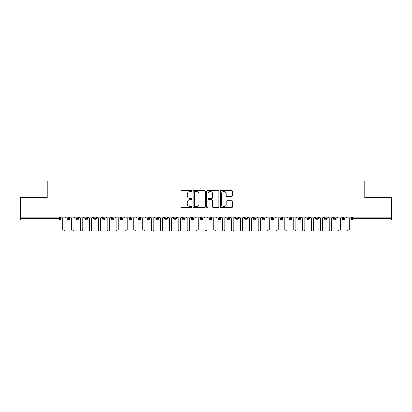 <?xml version="1.0" encoding="UTF-8"?>
<svg xmlns="http://www.w3.org/2000/svg" width="412" height="412" viewBox="0 0 412 412"><rect width="100%" height="100%" fill="white"/><g stroke="black" fill="none" stroke-linecap="round" stroke-linejoin="round"><path stroke-width="0.62" d="M191.791 190.967A0.608 0.608 0 0 0 191.178 190.354L181.919 190.354A0.87 0.87 0 0 0 181.043 191.225L181.043 206.917A0.87 0.87 0 0 0 181.919 207.792L191.178 207.792A0.608 0.608 0 0 0 191.791 207.179A0.608 0.608 0 0 0 191.178 206.572L189.983 206.572A2.791 2.791 0 0 1 187.192 203.78L187.192 202.472A2.791 2.791 0 0 1 189.983 199.681L191.178 199.681A0.608 0.608 0 0 0 191.791 199.073A0.608 0.608 0 0 0 191.178 198.46L189.983 198.46A2.791 2.791 0 0 1 187.192 195.674L187.192 194.366A2.791 2.791 0 0 1 189.983 191.575L191.178 191.575A0.608 0.608 0 0 0 191.791 190.967M231.477 196.498A0.87 0.87 0 0 0 232.347 195.628L232.347 191.225A0.87 0.87 0 0 0 231.477 190.354L221.192 190.354A0.87 0.87 0 0 0 220.317 191.225L220.317 206.917A0.87 0.87 0 0 0 221.192 207.792L231.477 207.792A0.87 0.87 0 0 0 232.347 206.917L232.347 201.602A0.87 0.87 0 0 0 231.477 200.726L227.074 200.726A0.87 0.87 0 0 0 226.203 201.602L226.203 204.239A2.333 2.333 0 0 1 223.87 206.572A2.333 2.333 0 0 1 221.538 204.239L221.538 193.908A2.333 2.333 0 0 1 223.87 191.575A2.333 2.333 0 0 1 226.203 193.908L226.203 195.628A0.87 0.87 0 0 0 227.074 196.498L231.477 196.498M20.6 217.103L391.4 217.103L391.4 197.652L364.754 197.652L364.754 181.043L47.246 181.043L47.246 197.652L20.6 197.652L20.6 218.525L59.436 218.525L59.436 217.103M205.238 191.225A0.87 0.87 0 0 0 204.367 190.354L194.078 190.354A0.87 0.87 0 0 0 193.207 191.225L193.207 206.917A0.87 0.87 0 0 0 194.078 207.792L204.367 207.792A0.87 0.87 0 0 0 205.238 206.917L205.238 191.225M207.633 190.354L217.922 190.354A0.87 0.87 0 0 1 218.793 191.225L218.793 206.917A0.87 0.87 0 0 1 217.922 207.792L213.519 207.792A0.87 0.87 0 0 1 212.649 206.917L212.649 200.556A0.87 0.87 0 0 0 211.773 199.681L208.853 199.681A0.87 0.87 0 0 0 207.983 200.556L207.983 207.179A0.608 0.608 0 0 1 207.375 207.792A0.608 0.608 0 0 1 206.762 207.179L206.762 191.225A0.87 0.87 0 0 1 207.633 190.354M60.765 218.525L59.436 218.525L59.436 219.853A1.334 1.334 0 0 0 60.765 218.525L60.765 217.103L60.765 218.525A1.334 1.334 0 0 1 59.436 219.853L20.6 219.853L20.6 218.525M391.4 217.103L391.4 219.853L352.564 219.853A1.334 1.334 0 0 1 351.235 218.525L351.235 217.103M68.361 217.103L68.361 219.853A1.334 1.334 0 0 1 67.027 218.525L67.027 217.103L67.027 218.525A1.334 1.334 0 0 0 68.361 219.853A1.334 1.334 0 0 0 69.649 218.525L69.649 217.103M77.24 217.103L77.24 219.853A1.334 1.334 0 0 1 75.911 218.525L75.911 217.103L75.911 218.525A1.334 1.334 0 0 0 77.24 219.853A1.334 1.334 0 0 0 78.527 218.525L78.527 217.103M86.123 217.103L86.123 219.853A1.334 1.334 0 0 1 84.79 218.525L84.79 217.103L84.79 218.525A1.334 1.334 0 0 0 86.123 219.853A1.334 1.334 0 0 0 87.411 218.525L87.411 217.103M95.002 217.103L95.002 219.853A1.334 1.334 0 0 1 93.673 218.525L93.673 217.103L93.673 218.525A1.334 1.334 0 0 0 95.002 219.853A1.334 1.334 0 0 0 96.29 218.525L96.29 217.103M103.886 217.103L103.886 219.853A1.334 1.334 0 0 1 102.552 218.525L102.552 217.103L102.552 218.525A1.334 1.334 0 0 0 103.886 219.853A1.334 1.334 0 0 0 105.173 218.525L105.173 217.103M112.77 217.103L112.77 219.853A1.334 1.334 0 0 1 111.436 218.525L111.436 217.103L111.436 218.525A1.334 1.334 0 0 0 112.77 219.853A1.334 1.334 0 0 0 114.057 218.525L114.057 217.103M121.648 217.103L121.648 219.853A1.334 1.334 0 0 1 120.314 218.525L120.314 217.103L120.314 218.525A1.334 1.334 0 0 0 121.648 219.853A1.334 1.334 0 0 0 122.936 218.525L122.936 217.103M130.532 217.103L130.532 219.853A1.334 1.334 0 0 1 129.198 218.525L129.198 217.103L129.198 218.525A1.334 1.334 0 0 0 130.532 219.853A1.334 1.334 0 0 0 131.819 218.525L131.819 217.103M139.41 217.103L139.41 219.853A1.334 1.334 0 0 1 138.077 218.525A1.334 1.334 0 0 0 139.41 219.853A1.334 1.334 0 0 1 138.077 218.525L138.077 217.103M140.698 217.103L140.698 218.525A1.334 1.334 0 0 1 139.41 219.853A1.334 1.334 0 0 0 140.698 218.525L138.077 218.525M148.294 217.103L148.294 219.853A1.334 1.334 0 0 1 146.96 218.525L146.96 217.103L146.96 218.525A1.334 1.334 0 0 0 148.294 219.853A1.334 1.334 0 0 0 149.582 218.525L149.582 217.103M157.173 217.103L157.173 219.853A1.334 1.334 0 0 1 155.844 218.525L155.844 217.103L155.844 218.525A1.334 1.334 0 0 0 157.173 219.853A1.334 1.334 0 0 0 158.46 218.525L158.46 217.103M166.057 217.103L166.057 219.853A1.334 1.334 0 0 1 164.723 218.525L164.723 217.103L164.723 218.525A1.334 1.334 0 0 0 166.057 219.853A1.334 1.334 0 0 0 167.344 218.525L167.344 217.103M174.935 217.103L174.935 219.853A1.334 1.334 0 0 1 173.607 218.525A1.334 1.334 0 0 0 174.935 219.853A1.334 1.334 0 0 1 173.607 218.525L173.607 217.103M176.223 217.103L176.223 218.525A1.334 1.334 0 0 1 174.935 219.853A1.334 1.334 0 0 0 176.223 218.525L173.607 218.525M183.819 219.853A1.334 1.334 0 0 1 182.485 218.525L182.485 217.103L182.485 218.525A1.334 1.334 0 0 0 183.819 219.853A1.334 1.334 0 0 0 185.106 218.525L185.106 217.103L185.106 218.525A1.334 1.334 0 0 1 183.819 219.853L183.819 218.525L185.106 218.525M192.698 217.103L192.698 219.853A1.334 1.334 0 0 1 191.369 218.525L191.369 217.103L191.369 218.525A1.334 1.334 0 0 0 192.698 219.853A1.334 1.334 0 0 0 193.99 218.525L193.99 217.103M201.581 217.103L201.581 219.853A1.334 1.334 0 0 1 200.247 218.525L200.247 217.103L200.247 218.525A1.334 1.334 0 0 0 201.581 219.853A1.334 1.334 0 0 0 202.869 218.525L202.869 217.103M210.465 217.103L210.465 218.525L209.131 218.525L209.131 217.103L209.131 218.525A1.334 1.334 0 0 0 210.465 219.853A1.334 1.334 0 0 0 211.753 218.525L211.753 217.103L211.753 218.525A1.334 1.334 0 0 1 210.465 219.853A1.334 1.334 0 0 1 209.131 218.525A1.334 1.334 0 0 0 210.465 219.853L210.465 218.525L211.753 218.525M219.344 217.103L219.344 219.853A1.334 1.334 0 0 1 218.01 218.525L218.01 217.103L218.01 218.525A1.334 1.334 0 0 0 219.344 219.853A1.334 1.334 0 0 0 220.631 218.525L220.631 217.103M228.227 217.103L228.227 219.853A1.334 1.334 0 0 1 226.894 218.525L226.894 217.103L226.894 218.525A1.334 1.334 0 0 0 228.227 219.853A1.334 1.334 0 0 0 229.515 218.525L229.515 217.103M237.106 217.103L237.106 219.853A1.334 1.334 0 0 1 235.777 218.525L235.777 217.103L235.777 218.525A1.334 1.334 0 0 0 237.106 219.853A1.334 1.334 0 0 0 238.393 218.525L238.393 217.103M245.99 217.103L245.99 219.853A1.334 1.334 0 0 1 244.656 218.525L244.656 217.103M247.277 217.103L247.277 218.525A1.334 1.334 0 0 1 245.99 219.853A1.334 1.334 0 0 0 247.277 218.525L244.656 218.525A1.334 1.334 0 0 0 245.99 219.853M254.868 217.103L254.868 219.853A1.334 1.334 0 0 1 253.54 218.525L253.54 217.103L253.54 218.525A1.334 1.334 0 0 0 254.868 219.853A1.334 1.334 0 0 0 256.156 218.525L256.156 217.103M263.752 217.103L263.752 219.853A1.334 1.334 0 0 1 262.418 218.525L262.418 217.103M265.04 217.103L265.04 218.525A1.334 1.334 0 0 1 263.752 219.853A1.334 1.334 0 0 0 265.04 218.525L262.418 218.525A1.334 1.334 0 0 0 263.752 219.853M272.631 217.103L272.631 219.853A1.334 1.334 0 0 1 271.302 218.525L271.302 217.103M273.923 217.103L273.923 218.525A1.334 1.334 0 0 1 272.631 219.853A1.334 1.334 0 0 0 273.923 218.525L271.302 218.525A1.334 1.334 0 0 0 272.631 219.853M281.514 217.103L281.514 219.853A1.334 1.334 0 0 1 280.181 218.525A1.334 1.334 0 0 0 281.514 219.853A1.334 1.334 0 0 1 280.181 218.525L280.181 217.103M282.802 217.103L282.802 218.525L282.802 217.103M290.398 217.103L290.398 219.853A1.334 1.334 0 0 1 289.064 218.525L289.064 217.103M291.686 217.103L291.686 218.525A1.334 1.334 0 0 1 290.398 219.853A1.334 1.334 0 0 0 291.686 218.525L289.064 218.525A1.334 1.334 0 0 0 290.398 219.853M299.277 217.103L299.277 219.853A1.334 1.334 0 0 1 297.943 218.525L297.943 217.103M300.564 217.103L300.564 218.525A1.334 1.334 0 0 1 299.277 219.853A1.334 1.334 0 0 0 300.564 218.525L297.943 218.525A1.334 1.334 0 0 0 299.277 219.853M308.161 217.103L308.161 219.853A1.334 1.334 0 0 1 306.827 218.525L306.827 217.103M309.448 217.103L309.448 218.525A1.334 1.334 0 0 1 308.161 219.853A1.334 1.334 0 0 0 309.448 218.525L306.827 218.525A1.334 1.334 0 0 0 308.161 219.853M317.039 217.103L317.039 219.853A1.334 1.334 0 0 1 315.71 218.525L315.71 217.103M318.327 217.103L318.327 218.525A1.334 1.334 0 0 1 317.039 219.853A1.334 1.334 0 0 0 318.327 218.525L315.71 218.525A1.334 1.334 0 0 0 317.039 219.853M325.923 217.103L325.923 219.853A1.334 1.334 0 0 1 324.589 218.525L324.589 217.103M327.21 217.103L327.21 218.525L327.21 217.103M334.802 217.103L334.802 219.853A1.334 1.334 0 0 1 333.473 218.525L333.473 217.103M336.089 217.103L336.089 218.525A1.334 1.334 0 0 1 334.802 219.853A1.334 1.334 0 0 0 336.089 218.525L333.473 218.525A1.334 1.334 0 0 0 334.802 219.853M343.685 217.103L343.685 219.853A1.334 1.334 0 0 1 342.351 218.525L342.351 217.103L342.351 218.525A1.334 1.334 0 0 0 343.685 219.853A1.334 1.334 0 0 0 344.973 218.525L344.973 217.103M183.819 217.103L183.819 218.525L182.485 218.525M281.514 219.853A1.334 1.334 0 0 0 282.802 218.525A1.334 1.334 0 0 1 281.514 219.853M325.923 219.853A1.334 1.334 0 0 0 327.21 218.525A1.334 1.334 0 0 1 325.923 219.853A1.334 1.334 0 0 1 324.589 218.525L327.21 218.525M195.036 191.575A0.608 0.608 0 0 0 194.428 192.188L194.428 205.959A0.608 0.608 0 0 0 195.036 206.572L196.303 206.572A2.791 2.791 0 0 0 199.089 203.78L199.089 194.366A2.791 2.791 0 0 0 196.303 191.575L195.036 191.575M212.649 193.949A2.333 2.333 0 0 0 210.316 191.621A2.333 2.333 0 0 0 207.983 193.949L207.983 197.59A0.87 0.87 0 0 0 208.853 198.46L211.773 198.46A0.87 0.87 0 0 0 212.649 197.59L212.649 193.949M61.676 217.103L62.789 218.211L62.789 229.845A1.112 1.112 0 0 0 63.896 230.957A1.112 1.112 0 0 0 65.008 229.845L65.008 218.211L66.116 217.103M70.56 217.103L71.667 218.211L71.667 229.845A1.112 1.112 0 0 0 72.78 230.957A1.112 1.112 0 0 0 73.887 229.845L73.887 218.211L74.999 217.103M79.439 217.103L80.551 218.211L80.551 229.845A1.112 1.112 0 0 0 81.658 230.957A1.112 1.112 0 0 0 82.771 229.845L82.771 218.211L83.878 217.103M88.323 217.103L89.43 218.211L89.43 229.845A1.112 1.112 0 0 0 90.542 230.957A1.112 1.112 0 0 0 91.649 229.845L91.649 218.211L92.762 217.103M97.201 217.103L98.314 218.211L98.314 229.845A1.112 1.112 0 0 0 99.421 230.957A1.112 1.112 0 0 0 100.533 229.845L100.533 218.211L101.646 217.103M106.085 217.103L107.192 218.211L107.192 229.845A1.112 1.112 0 0 0 108.305 230.957A1.112 1.112 0 0 0 109.417 229.845L109.417 218.211L110.524 217.103M114.963 217.103L116.076 218.211L116.076 229.845A1.112 1.112 0 0 0 117.183 230.957A1.112 1.112 0 0 0 118.296 229.845L118.296 218.211L119.408 217.103M123.847 217.103L124.954 218.211L124.954 229.845A1.112 1.112 0 0 0 126.067 230.957A1.112 1.112 0 0 0 127.179 229.845L127.179 218.211L128.286 217.103M132.726 217.103L133.838 218.211L133.838 229.845A1.112 1.112 0 0 0 134.951 230.957A1.112 1.112 0 0 0 136.058 229.845L136.058 218.211L137.17 217.103M141.61 217.103L142.722 218.211L142.722 229.845A1.112 1.112 0 0 0 143.829 230.957A1.112 1.112 0 0 0 144.942 229.845L144.942 218.211L146.049 217.103M150.493 217.103L151.601 218.211L151.601 229.845A1.112 1.112 0 0 0 152.713 230.957A1.112 1.112 0 0 0 153.82 229.845L153.82 218.211L154.933 217.103M159.372 217.103L160.484 218.211L160.484 229.845A1.112 1.112 0 0 0 161.592 230.957A1.112 1.112 0 0 0 162.704 229.845L162.704 218.211L163.811 217.103M168.256 217.103L169.363 218.211L169.363 229.845A1.112 1.112 0 0 0 170.475 230.957A1.112 1.112 0 0 0 171.583 229.845L171.583 218.211L172.695 217.103M177.134 217.103L178.247 218.211L178.247 229.845A1.112 1.112 0 0 0 179.354 230.957A1.112 1.112 0 0 0 180.466 229.845L180.466 218.211L181.574 217.103M186.018 217.103L187.125 218.211L187.125 229.845A1.112 1.112 0 0 0 188.238 230.957A1.112 1.112 0 0 0 189.345 229.845L189.345 218.211L190.457 217.103M194.897 217.103L196.009 218.211L196.009 229.845A1.112 1.112 0 0 0 197.116 230.957A1.112 1.112 0 0 0 198.229 229.845L198.229 218.211L199.341 217.103M203.78 217.103L204.888 218.211L204.888 229.845A1.112 1.112 0 0 0 206 230.957A1.112 1.112 0 0 0 207.112 229.845L207.112 218.211L208.22 217.103M212.659 217.103L213.771 218.211L213.771 229.845A1.112 1.112 0 0 0 214.884 230.957A1.112 1.112 0 0 0 215.991 229.845L215.991 218.211L217.103 217.103M221.543 217.103L222.655 218.211L222.655 229.845A1.112 1.112 0 0 0 223.762 230.957A1.112 1.112 0 0 0 224.875 229.845L224.875 218.211L225.982 217.103M230.426 217.103L231.534 218.211L231.534 229.845A1.112 1.112 0 0 0 232.646 230.957A1.112 1.112 0 0 0 233.753 229.845L233.753 218.211L234.866 217.103M239.305 217.103L240.417 218.211L240.417 229.845A1.112 1.112 0 0 0 241.525 230.957A1.112 1.112 0 0 0 242.637 229.845L242.637 218.211L243.744 217.103M248.189 217.103L249.296 218.211L249.296 229.845A1.112 1.112 0 0 0 250.408 230.957A1.112 1.112 0 0 0 251.516 229.845L251.516 218.211L252.628 217.103M257.067 217.103L258.18 218.211L258.18 229.845A1.112 1.112 0 0 0 259.287 230.957A1.112 1.112 0 0 0 260.399 229.845L260.399 218.211L261.507 217.103M265.951 217.103L267.058 218.211L267.058 229.845A1.112 1.112 0 0 0 268.171 230.957A1.112 1.112 0 0 0 269.278 229.845L269.278 218.211L270.39 217.103M274.83 217.103L275.942 218.211L275.942 229.845A1.112 1.112 0 0 0 277.049 230.957A1.112 1.112 0 0 0 278.162 229.845L278.162 218.211L279.274 217.103M283.714 217.103L284.821 218.211L284.821 229.845A1.112 1.112 0 0 0 285.933 230.957A1.112 1.112 0 0 0 287.046 229.845L287.046 218.211L288.153 217.103M292.592 217.103L293.704 218.211L293.704 229.845A1.112 1.112 0 0 0 294.817 230.957A1.112 1.112 0 0 0 295.924 229.845L295.924 218.211L297.037 217.103M301.476 217.103L302.583 218.211L302.583 229.845A1.112 1.112 0 0 0 303.696 230.957A1.112 1.112 0 0 0 304.808 229.845L304.808 218.211L305.915 217.103M310.354 217.103L311.467 218.211L311.467 229.845A1.112 1.112 0 0 0 312.579 230.957A1.112 1.112 0 0 0 313.687 229.845L313.687 218.211L314.799 217.103M319.238 217.103L320.351 218.211L320.351 229.845A1.112 1.112 0 0 0 321.458 230.957A1.112 1.112 0 0 0 322.57 229.845L322.57 218.211L323.678 217.103M328.122 217.103L329.229 218.211L329.229 229.845A1.112 1.112 0 0 0 330.342 230.957A1.112 1.112 0 0 0 331.449 229.845L331.449 218.211L332.561 217.103M337.001 217.103L338.113 218.211L338.113 229.845A1.112 1.112 0 0 0 339.22 230.957A1.112 1.112 0 0 0 340.333 229.845L340.333 218.211L341.44 217.103M345.884 217.103L346.992 218.211L346.992 229.845A1.112 1.112 0 0 0 348.104 230.957A1.112 1.112 0 0 0 349.211 229.845L349.211 218.211L350.324 217.103M352.564 217.103L352.564 218.525L391.4 218.525M352.564 218.525L352.564 219.853A1.334 1.334 0 0 1 351.235 218.525L352.564 218.525M67.027 218.525A1.334 1.334 0 0 0 68.361 219.853A1.334 1.334 0 0 0 69.649 218.525L67.027 218.525M75.911 218.525A1.334 1.334 0 0 0 77.24 219.853A1.334 1.334 0 0 0 78.527 218.525L75.911 218.525M84.79 218.525A1.334 1.334 0 0 0 86.123 219.853A1.334 1.334 0 0 0 87.411 218.525L84.79 218.525M93.673 218.525A1.334 1.334 0 0 0 95.002 219.853A1.334 1.334 0 0 0 96.29 218.525L93.673 218.525M102.552 218.525A1.334 1.334 0 0 0 103.886 219.853A1.334 1.334 0 0 0 105.173 218.525L102.552 218.525M111.436 218.525A1.334 1.334 0 0 0 112.77 219.853A1.334 1.334 0 0 0 114.057 218.525L111.436 218.525M120.314 218.525A1.334 1.334 0 0 0 121.648 219.853A1.334 1.334 0 0 0 122.936 218.525L120.314 218.525M129.198 218.525A1.334 1.334 0 0 0 130.532 219.853A1.334 1.334 0 0 0 131.819 218.525L129.198 218.525M146.96 218.525A1.334 1.334 0 0 0 148.294 219.853A1.334 1.334 0 0 0 149.582 218.525L146.96 218.525M155.844 218.525A1.334 1.334 0 0 0 157.173 219.853A1.334 1.334 0 0 0 158.46 218.525L155.844 218.525M164.723 218.525A1.334 1.334 0 0 0 166.057 219.853A1.334 1.334 0 0 0 167.344 218.525L164.723 218.525M191.369 218.525L193.99 218.525A1.334 1.334 0 0 1 192.698 219.853M200.247 218.525A1.334 1.334 0 0 0 201.581 219.853A1.334 1.334 0 0 0 202.869 218.525L200.247 218.525M218.01 218.525L220.631 218.525A1.334 1.334 0 0 1 219.344 219.853M226.894 218.525A1.334 1.334 0 0 0 228.227 219.853A1.334 1.334 0 0 0 229.515 218.525L226.894 218.525M235.777 218.525L238.393 218.525A1.334 1.334 0 0 1 237.106 219.853M253.54 218.525L256.156 218.525A1.334 1.334 0 0 1 254.868 219.853M280.181 218.525L282.802 218.525M342.351 218.525L344.973 218.525A1.334 1.334 0 0 1 343.685 219.853"/></g></svg>
